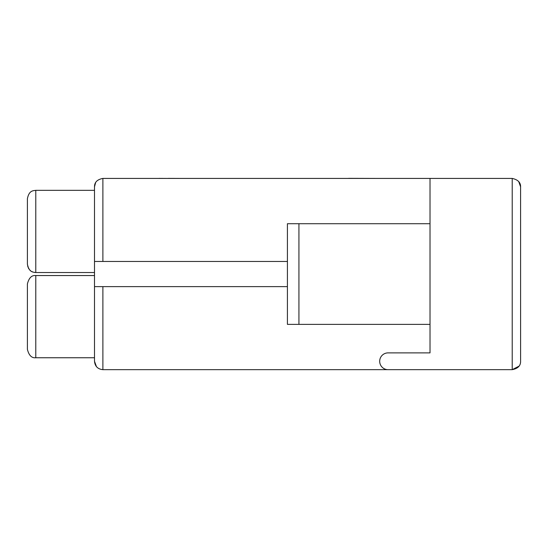 <?xml version="1.0" encoding="UTF-8"?>
<svg xmlns="http://www.w3.org/2000/svg" width="548" height="548" viewBox="0 0 548 548"><rect width="100%" height="100%" fill="white"/><g stroke="black" fill="none" stroke-linecap="round" stroke-linejoin="round"><path stroke-width="0.82" d="M519.072 366.133L512.216 369.66L512.216 178.422L102.887 178.422L102.887 261.458L287.419 261.458M520.586 186.306L520.6 360.748M512.216 178.422C517.874 179.662 520.669 182.457 520.6 186.806L520.6 187.649M27.934 267.082L27.4 264.143L27.4 198.719C29.051 190.341 33.14 190.779 35.784 190.334L35.784 272.534L34.332 272.404M430.016 178.422L430.016 223.714L287.419 223.714L287.419 324.368L430.016 324.368L430.016 352.885L388.073 352.885A8.384 8.384 0 0 0 379.689 361.276A8.384 8.384 0 0 0 388.073 369.66L102.887 369.66C97.804 369.153 95.01 366.359 94.503 361.276L96.448 366.646M287.419 286.625L94.503 286.625L94.503 261.458L102.887 261.458M430.016 223.714L430.016 324.368M520.6 361.276C520.655 365.797 517.853 368.592 512.216 369.66L388.073 369.66M94.503 361.276L94.503 286.625M94.503 261.458L94.503 186.806C94.448 182.285 97.243 179.491 102.887 178.422M94.503 186.806L95.667 182.463M27.4 316.655L27.4 283.939C28.914 277.898 31.716 275.103 35.784 275.555L35.784 357.755C31.716 358.2 28.914 355.405 27.4 349.364L27.4 316.655M520.6 186.806L518.668 181.457M158.941 178.374L168.476 178.422M233.318 178.422L240.867 178.422M262.259 178.422L201.52 178.422M146.583 178.422L127.725 178.422M168.161 178.374L183.416 178.422M421.624 178.422L396.046 178.422M415.103 178.422L414.692 178.422M380.12 178.422L348.596 178.34M102.887 286.625L102.887 369.66M298.927 324.368L298.927 223.714M32.695 271.945L31.695 271.466M30.62 270.753L29.845 270.068M28.839 268.842L28.414 268.143M94.503 272.534L35.784 272.534C33.14 272.089 29.051 272.527 27.4 264.143M35.784 190.334C33.14 190.779 29.051 190.341 27.4 198.719C29.051 190.341 33.14 190.779 35.784 190.334L94.503 190.334M94.503 275.555L35.784 275.555M94.503 357.755L35.784 357.755"/></g></svg>
